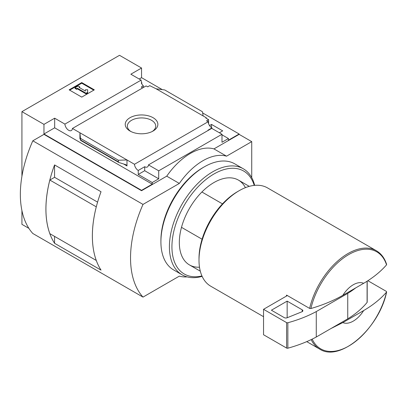 <?xml version="1.0" encoding="UTF-8"?>
<svg xmlns="http://www.w3.org/2000/svg" width="407" height="407" viewBox="0 0 407 407"><rect width="100%" height="100%" fill="white"/><g stroke="black" fill="none" stroke-linecap="round" stroke-linejoin="round"><path stroke-width="0.61" d="M142.654 87.917A5.342 3.083 60 0 1 141.315 86.996L143.361 85.811A5.342 3.083 60 0 1 141.315 82.977L141.789 82.702L141.789 83.873M143.361 85.811L143.361 87.505M141.789 82.702A5.342 3.083 60 0 1 141.092 80.123L130.845 74.206L141.55 68.03L119.516 55.306L21.922 111.65L43.961 124.369L54.665 118.193L64.906 124.104A5.342 3.083 -120 0 0 67.374 129.263A5.342 3.083 -120 0 0 71.342 130.545A5.342 3.083 -120 0 0 72.436 128.454L146.103 85.923L147.69 86.839L149.735 85.658L156.11 88.792L164.733 89.957L202.421 111.711L203.174 115.964L156.11 88.792M209.529 125.565L211.518 124.415L211.518 127.666M211.518 124.415L222.69 130.871L219.388 132.779M208.603 123.759L208.603 119.648L205.85 118.055L206.324 117.781L206.324 118.33M208.603 119.648L206.558 120.828L208.145 121.744A5.342 3.083 60 0 0 211.91 127.915L211.91 128.459M206.324 117.781L203.174 115.964M221.983 134.824L228.439 138.548L228.439 140.186L239.138 134.005L239.138 134.366L251.735 141.636L226.546 156.176A55.652 32.128 120 0 0 179.329 183.44L143.005 204.411A100.173 57.835 120 0 0 143.005 297.105L179.329 276.134A55.652 32.128 120 0 0 187.149 276.887M153.088 131.034A16.316 9.422 180 0 1 130.011 131.034A16.316 9.422 180 0 1 130.011 117.709A16.316 9.422 180 0 1 153.088 117.709A16.316 9.422 180 0 1 153.088 131.034L153.088 131.034M72.436 128.454L134.478 164.275L208.145 121.744M141.55 68.03L141.55 77.661L162.271 89.621M202.635 112.927L239.138 134.005M141.55 77.661L139.189 79.024M208.287 130.352A5.342 3.083 60 0 1 207.972 130.189L211.91 127.915M134.478 164.275A5.342 3.083 -120 0 0 138.243 170.447L144.699 166.717A5.342 3.083 -120 0 0 147.37 166.982A5.342 3.083 -120 0 0 148.463 164.896L211.737 128.363L221.983 134.274L221.983 142.272L228.439 138.548M64.906 124.104L141.092 80.123M222.476 203.882L201.897 191.997M21.922 210.582L21.922 224.338L28.897 228.363M342.847 322.583L363.67 310.561A22.258 12.851 -60 0 1 342.847 322.583L330.942 328.551M367.836 280.698L386.345 291.381L386.538 292.124C380.576 298.972 372.954 305.123 363.67 310.561M311.167 339.616A56.761 32.774 -60 0 0 319.602 349.058C339.977 362.652 379.248 328.393 386.65 291.916L386.538 292.124A56.024 32.346 -60 0 1 350.6 344.933A56.024 32.346 -60 0 1 312.194 339.117M251.735 177.656L251.735 141.636M43.961 124.369L43.961 134.005L141.55 190.349L141.55 190.71L43.961 134.366L32.819 140.802L143.005 204.411M21.922 111.65L21.922 176.292M148.463 164.896L158.71 170.808L221.983 134.274M141.55 190.349L152.254 184.168L152.254 182.529L158.71 178.805L158.71 170.808M239.138 134.366L213.955 148.906A55.652 32.128 -60 0 0 166.733 176.17L141.55 190.71M152.254 182.529L138.243 174.445L138.243 170.447M118.869 162.485L118.366 161.818L118.366 160.241L126.989 159.951L126.989 165.949L126.18 164.876L125.442 164.56L118.869 162.485L80.637 140.415L79.925 132.779L79.925 138.777L79.996 138.212L80.637 140.415M54.665 118.193L54.665 127.823L43.961 134.005M152.254 184.168L54.665 127.823M118.366 160.241L80.683 138.482M81.736 82.57L94.327 89.84L81.736 97.11L69.144 89.84L81.736 82.57L81.736 83.206L69.694 90.156M213.955 148.906L226.546 156.176M166.733 176.17L179.329 183.44M32.819 140.802A100.173 57.835 120 0 0 32.819 233.496L143.005 297.105M54.569 177.315L54.569 164.921L101.033 191.748A100.173 57.835 120 0 0 101.033 270.116L54.569 243.289L54.569 236.391M54.569 164.921A100.173 57.835 120 0 0 54.569 243.289M97.588 202.137L54.584 177.304L49.842 180.047A100.173 57.835 120 0 0 49.842 233.664L96.286 260.465M96.296 206.842L49.842 180.047M96.276 206.853A100.173 57.835 120 0 0 96.276 260.47M93.778 90.156L81.736 83.206M77.406 88.248L76.623 88.701L75.046 87.795L78.195 85.974L79.772 86.884L78.983 87.337L85.414 91.051L85.414 89.769L87.637 89.769L87.637 92.974L86.065 93.885L86.065 93.249L77.406 88.248L77.406 88.884L86.065 93.885M87.637 92.338L86.065 93.249M76.623 88.701L76.623 89.337L77.406 88.884M75.046 87.795L75.046 88.431L76.623 89.337M79.772 86.884L79.533 87.658M85.414 90.405L85.414 91.051M144.699 166.717L144.699 170.716L138.243 174.445M158.71 178.805L144.699 170.716M342.847 295.324A22.258 12.851 -60 0 1 363.67 283.303L342.847 295.324C333.455 300.666 322.807 305.067 310.907 308.526L309.62 308.414L286.564 295.1A56.761 32.774 120 0 0 286.33 296.143L263.538 309.305L263.538 334.747L286.594 348.061A1.114 0.641 0 0 0 287.861 348.189A111.299 64.26 0 0 0 316.27 337.021L347.746 318.849A111.299 64.26 0 0 0 367.089 302.447A1.114 0.641 0 0 0 367.195 302.172L367.195 281.11M386.345 264.118L386.538 264.86C380.576 271.713 372.954 277.859 363.67 283.303M263.538 316.687L210.76 286.218A56.761 32.774 -60 0 1 199.003 260.231A56.761 32.774 -60 0 1 239.138 190.71A56.761 32.774 -60 0 1 267.521 187.902L376.363 250.737A56.761 32.774 -60 0 0 309.62 308.414M199.003 260.231L199.003 258.414A54.538 31.487 -60 0 1 237.566 191.621L239.138 190.71M202.076 239.219L181.497 227.335M287.347 295.558L286.33 296.143M263.538 309.305L286.594 322.619A1.114 0.641 0 0 0 287.861 322.741A111.299 64.26 0 0 0 316.27 311.574L316.27 337.021M316.27 311.574L347.746 293.401L347.746 318.849M287.149 301.124L271.408 310.21L284.254 317.628A2.228 1.287 0 0 0 287.103 317.775L301.918 311.787A2.228 1.287 0 0 0 302.864 310.734A2.228 1.287 0 0 0 302.213 309.824L287.149 301.124L287.149 317.755M347.746 293.401A111.299 64.26 0 0 0 355.784 287.851M130.82 131.466A14.184 8.191 180 0 1 127.371 126.292A14.184 8.191 180 0 1 141.55 117.923A14.184 8.191 180 0 1 155.733 126.292A14.184 8.191 180 0 1 152.279 131.466M202.131 276.363A61.218 35.343 -60 0 1 182.087 274.806L173.591 269.897A61.218 35.343 -60 0 1 160.913 241.875L160.913 240.42A59.432 34.315 -60 0 1 202.935 167.628L204.197 166.901A61.218 35.343 -60 0 1 234.803 163.868L243.305 168.778A61.218 35.343 -60 0 1 254.67 185.353M160.913 241.875A61.218 35.343 -60 0 1 204.197 166.901M182.087 274.806A61.218 35.343 -60 0 1 182.087 204.121A61.218 35.343 -60 0 1 243.305 168.778M201.948 275.956A59.432 34.315 -60 0 1 184.239 205.362A59.432 34.315 -60 0 1 254.227 185.399M199.496 267.201A48.972 28.276 -60 0 1 179.329 242.511A48.972 28.276 -60 0 1 213.955 182.534A48.972 28.276 -60 0 1 245.421 187.658M126.989 165.949L123.626 164.001M80.22 138.945L79.925 138.777M118.366 161.818L80.683 140.064M310.907 308.526A56.024 32.346 -60 0 1 348.723 254.584A56.024 32.346 -60 0 1 386.538 264.86M367.089 281.181L367.089 302.447M286.594 322.619L286.594 348.061M287.861 322.741L287.861 348.189M302.213 309.824L302.213 311.64M249.277 186.36L238.441 180.108M386.64 264.443C384.635 258.165 381.211 253.597 376.363 250.737M319.602 349.058L306.736 341.626M200.305 271.184L189.469 264.932"/></g></svg>
